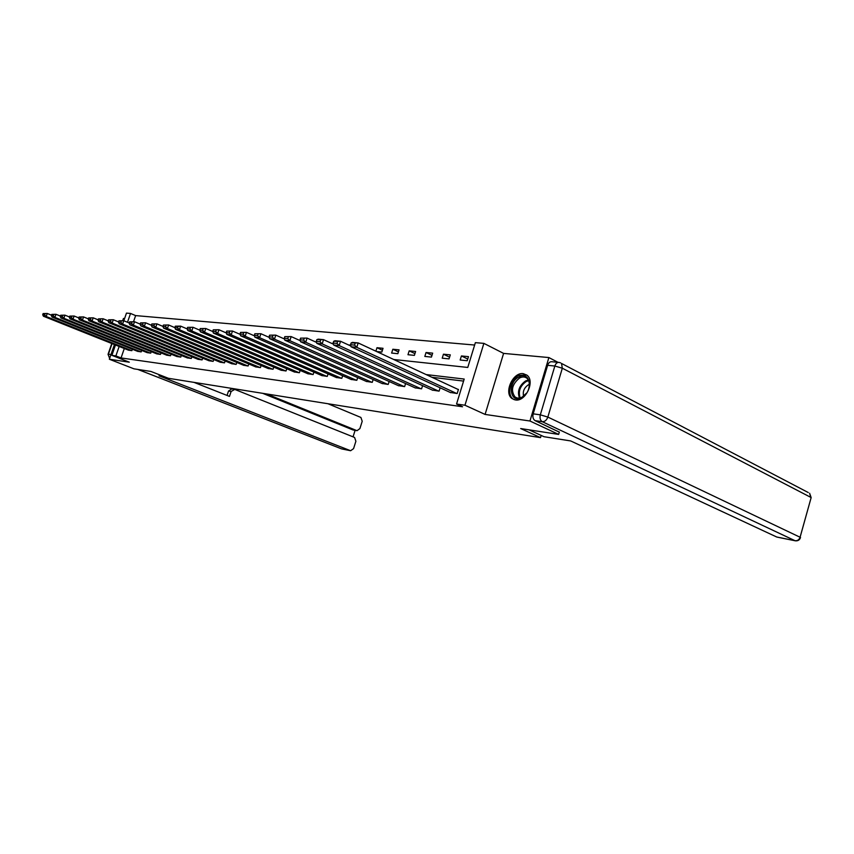 <?xml version="1.0" encoding="UTF-8"?>
<svg xmlns="http://www.w3.org/2000/svg" width="854" height="854" viewBox="0 0 854 854"><rect width="100%" height="100%" fill="white"/><g stroke="black" fill="none" stroke-linecap="round" stroke-linejoin="round"><path stroke-width="1.28" d="M523.288 373.657C512.87 371.885 503.454 393 512.154 398.647L515.389 399.95C525.552 402.02 535.33 381.236 527.014 375.226L523.288 373.657M393.747 359.502L467.768 367.444L475.368 342.657L483.876 343.372L464.96 405.234L456.548 404.049L464.202 379.059L426.103 374.564M557.972 362.309L548.876 357.559L503.593 353.396L483.876 343.372M124.588 318.563L123.435 318.467L122.688 320.624M123.83 320.752L126.467 313.108L130.534 313.45L127.492 322.278M474.632 345.037L135.626 315.596L130.534 313.45M559.349 432.017L558.644 434.408L529.96 421.011L548.876 357.559M114.425 344.557L109.355 359.246L129.285 362.171L111.885 355.339L115.461 344.973M558.644 434.408L520.662 428.548L540.507 437.632L168.398 378.29L150.912 371.447L133.971 368.832L109.355 359.246M540.507 437.632L541.158 435.423M135.626 315.596L133.544 321.659M269.17 337.181L268.572 337.127M332.11 343.586L333.241 343.436M350.674 345.144L348.475 344.931M367.337 347.204L366.142 346.649M376.657 351.549L381.834 352.072L383.03 348.304L376.988 347.706L375.888 351.186M391.634 353.065L397.857 353.695L399.064 349.862L392.84 349.254L391.634 353.065M407.966 354.72L414.393 355.371L415.61 351.485L409.183 350.855L407.966 354.72M424.822 356.428L431.441 357.1L432.668 353.15L426.039 352.499L424.822 356.428M442.212 358.189L449.055 358.883L450.293 354.869L443.45 354.196L442.212 358.189M460.167 360.014L467.234 360.73L468.494 356.641L461.416 355.958L460.167 360.014M124.3 348.507L121.054 357.943L462.516 406.76L456.548 404.049M463.583 381.087L431.985 377.297M128.367 350.129L131.868 350.663L132.359 349.243M137.601 351.336L141.188 351.891L141.689 350.428M147.059 352.585L150.731 353.14L151.243 351.634M156.741 353.855L160.499 354.431L161.032 352.883M166.658 355.168L170.512 355.755L171.056 354.154M176.831 356.502L180.781 357.1L181.336 355.456M187.25 357.869L191.296 358.488L191.872 356.791M197.925 359.278L202.078 359.908L202.676 358.157M208.888 360.719L213.148 361.37L213.756 359.555M220.129 362.192L224.506 362.865L225.125 360.986M231.669 363.708L236.152 364.402L236.804 362.459M243.518 365.266L248.119 365.982L248.792 363.975M255.677 366.868L260.417 367.604L261.1 365.523M268.188 368.512L273.045 369.259L273.75 367.113M281.03 370.198L286.037 370.978L286.763 368.736M294.246 371.938L299.38 372.739L300.138 370.412M307.835 373.732L313.119 374.543L313.898 372.141M321.809 375.568L327.263 376.411L328.064 373.903M336.209 377.457L341.813 378.322L342.646 375.728M351.037 379.4L356.812 380.297L357.666 377.596M366.302 381.407L372.259 382.336L373.155 379.518M382.048 383.478L388.186 384.439L389.114 381.492M398.284 385.613L404.625 386.606L405.586 383.531M415.044 387.812L421.577 388.837L422.57 385.634M432.337 390.086L439.084 391.143L440.12 387.791M450.197 392.434L457.168 393.523L458.438 389.413L457.84 389.339M503.593 353.396L485.093 414.425L529.96 421.011M485.093 414.425L464.96 405.234M121.054 357.943L115.888 355.904L111.885 355.339M119.154 346.446L115.888 355.904M333.348 343.863L332.185 343.34M382.411 350.247L376.988 347.706M398.423 351.901L392.84 349.254M414.937 353.599L409.183 350.855M431.985 355.36L426.039 352.499M449.578 357.175L443.45 354.196M467.746 359.064L461.416 355.958M128.634 350.236L43.447 316.236L46.191 316.503L47.269 313.482L43.127 313.567L42.7 314.774L44.621 314.966L45.048 313.749M51.507 315.179L47.269 313.482L43.127 313.567M131.58 350.62L46.191 316.503L44.621 314.966M42.7 314.774L43.447 316.236M521.623 397.644C509.881 404.166 507.223 382.56 518.933 376.924C530.601 370.124 533.601 391.965 521.623 397.644M528.765 388.837C530.099 384.183 529.491 380.649 526.95 378.247C524.868 376.657 522.424 376.561 519.606 377.97C512.048 384.204 510.532 390.545 515.047 396.993C517.065 398.412 519.413 398.466 522.104 397.153L526.726 392.947M529.48 384.375L528.327 384.844C524.121 387.759 522.541 391.559 523.598 396.224M526.619 374.927L518.73 375.408C510.244 379.486 506.593 394.708 513.126 399.01L514.322 399.725M164.075 376.603L159.015 375.803L350.631 450.731L353.567 448.628L355.894 441.262L354.581 437.461L234.754 389.413L231.114 391.495L228.498 391.068L231.776 388.88L234.103 389.253M194.05 382.389L229.48 396.395L231.114 391.495M353.214 429.989L357.025 430.683L359.897 428.601L362.213 421.268L360.911 417.457L327.957 403.739M353.044 436.853L355.115 430.331M356.748 430.587L266.555 393.95M229.939 388.111L231.914 388.901M352.755 429.861L262.69 393.331M227.047 395.434L228.498 391.068M529.01 429.829L543.987 436.714L570.685 440.942L776.702 536.995L795.053 540.71L542.29 421.705L535.138 420.659L559.317 432.124M547.638 365.309L533.184 413.838L540.326 414.841L554.844 366.024L547.638 365.309C548.556 362.726 549.987 361.541 551.908 361.733L558.548 362.374M535.138 420.659C533.109 419.357 532.458 417.083 533.184 413.838M137.878 351.453L52.094 317.09L54.912 317.368L56.001 314.304L51.784 314.4L51.357 315.617L53.322 315.809L53.759 314.582M60.367 316.065L56.001 314.304L51.784 314.4M140.889 351.848L54.912 317.368L53.322 315.809M51.357 315.617L52.094 317.09M147.336 352.702L60.965 317.976L63.858 318.264L64.947 315.158L60.666 315.243L60.228 316.482L62.246 316.685L62.684 315.436M69.462 316.973L64.947 315.158L60.666 315.243M150.421 353.108L63.858 318.264L62.246 316.685M60.228 316.482L60.965 317.976M157.029 353.972L70.06 318.873L73.028 319.172L74.127 316.023L69.761 316.108L69.323 317.368L71.394 317.571L71.832 316.311M78.781 317.912L74.127 316.023L69.761 316.108M160.189 354.389L73.028 319.172L71.394 317.571M69.323 317.368L70.06 318.873M166.957 355.285L79.39 319.802L82.432 320.101L83.543 316.919L79.102 317.005L78.653 318.275L80.778 318.478L81.226 317.208M88.346 318.873L83.543 316.919L79.102 317.005M170.192 355.712L82.432 320.101L80.778 318.478M78.653 318.275L79.39 319.802M177.13 356.62L88.955 320.752L92.072 321.061L93.203 317.827L88.677 317.923L88.229 319.204L90.407 319.417L90.855 318.126M98.157 319.855L93.203 317.827L88.677 317.923M180.44 357.057L92.072 321.061L90.407 319.417M88.229 319.204L88.955 320.752M187.56 357.997L98.776 321.723L101.978 322.043L103.12 318.766L98.509 318.852L98.05 320.165L100.292 320.378L100.751 319.065M108.234 320.869L103.12 318.766L98.509 318.852M190.954 358.445L101.978 322.043L100.292 320.378M98.05 320.165L98.776 321.723M198.245 359.406L108.864 322.727L112.152 323.047L113.304 319.738L108.597 319.823L108.138 321.147L110.444 321.371L110.903 320.036M118.589 321.915L113.304 319.738L108.597 319.823M201.736 359.865L112.152 323.047L110.444 321.371M108.138 321.147L108.864 322.727M209.209 360.847L119.218 323.751L122.602 324.093L123.766 320.73L118.973 320.805L118.503 322.15L120.873 322.385L121.332 321.04M129.221 322.993L123.766 320.73L118.973 320.805M212.785 361.327L122.602 324.093L120.873 322.385M118.503 322.15L119.218 323.751M220.46 362.331L129.861 324.808L133.341 325.15L134.505 321.744L129.616 321.83L129.157 323.186L131.58 323.42L132.05 322.054M140.152 324.093L134.505 321.744L129.616 321.83M224.132 362.822L133.341 325.15L131.58 323.42M129.157 323.186L129.861 324.808M232.01 363.857L140.803 325.897L144.369 326.249L145.554 322.791L140.568 322.876L140.099 324.253L142.597 324.488L143.066 323.111M151.393 325.235L145.554 322.791L140.568 322.876M235.779 364.348L144.369 326.249L142.597 324.488M140.099 324.253L140.803 325.897M243.87 365.416L152.044 327.007L155.716 327.37L156.922 323.869L151.831 323.944L151.35 325.342L153.923 325.598L154.403 324.189M162.954 326.409L156.922 323.869L151.831 323.944M247.735 365.928L155.716 327.37L153.923 325.598M151.35 325.342L152.044 327.007M256.04 367.028L163.616 328.16L167.395 328.534L168.612 324.979L163.413 325.054L162.933 326.474L165.569 326.73L166.06 325.299M268.551 368.672L175.529 329.334L174.846 327.626L177.568 327.893L178.048 326.452L175.326 326.185L174.846 327.626L168.612 324.979L163.413 325.054M260.022 367.551L167.395 328.534L165.569 326.73M162.933 326.474L163.616 328.16M187.133 328.886L180.632 326.121L179.415 329.729L175.529 329.334M272.639 369.206L179.415 329.729L177.568 327.893M175.326 326.185L180.632 326.121L178.048 326.452M281.414 370.369L187.784 330.551L191.787 330.957L193.025 327.285L187.602 327.36L187.111 328.822L189.908 329.089L190.41 327.626M199.793 330.188L193.025 327.285L187.602 327.36M285.61 370.924L191.787 330.957L189.908 329.089M187.111 328.822L187.784 330.551M294.63 372.109L200.402 331.811L204.533 332.217L205.782 328.502L200.242 328.566L199.74 330.05L202.633 330.327L203.124 328.843M212.838 331.544L205.782 328.502L200.242 328.566M298.953 372.675L204.533 332.217L202.633 330.327M199.74 330.05L200.402 331.811M308.23 373.903L213.415 333.103L217.663 333.519L218.923 329.74L213.265 329.815L212.763 331.32L215.731 331.608L216.243 330.092M226.289 332.943L218.923 329.74L213.265 329.815M312.681 374.49L217.663 333.519L215.731 331.608M212.763 331.32L213.415 333.103M322.225 375.749L226.822 334.426L231.199 334.864L232.48 331.032L226.684 331.096L226.182 332.622L229.246 332.921L229.758 331.384M240.166 334.384L232.48 331.032L226.684 331.096M326.804 376.347L231.199 334.864L229.246 332.921M226.182 332.622L226.822 334.426M336.636 377.639L240.647 335.803L245.173 336.252L246.464 332.355L240.54 332.409L240.017 333.967L243.187 334.277L243.7 332.718M254.471 335.878L246.464 332.355L240.54 332.409M341.344 378.269L245.173 336.252L243.187 334.277M240.017 333.967L240.647 335.803M351.474 379.603L254.908 337.213L259.584 337.682L260.886 333.722L254.823 333.775L254.3 335.355L257.566 335.675L258.089 334.085M269.245 337.426L260.886 333.722L254.823 333.775M356.321 380.233L259.584 337.682L257.566 335.675M254.3 335.355L254.908 337.213M366.761 381.61L269.64 338.675L274.465 339.155L275.789 335.131L269.576 335.184L269.042 336.786L272.415 337.116L272.949 335.505M284.499 339.017L275.789 335.131L269.576 335.184M371.757 382.272L274.465 339.155L272.415 337.116M269.042 336.786L269.64 338.675M382.517 383.692L284.852 340.191L289.837 340.682L291.171 336.593L284.809 336.636L284.275 338.269L287.766 338.611L288.3 336.978M300.266 340.682L291.171 336.593L284.809 336.636M387.673 384.364L289.837 340.682L287.766 338.611M284.275 338.269L284.852 340.191M398.775 385.827L300.576 341.749L305.732 342.262L307.077 338.099L300.555 338.141L300.021 339.796L303.618 340.148L304.163 338.483M316.567 342.401L307.077 338.099L300.555 338.141M404.091 386.531L305.732 342.262L303.618 340.148M300.021 339.796L300.576 341.749M415.535 388.036L316.834 343.361L322.161 343.884L323.527 339.657L316.834 339.7L316.29 341.386L320.026 341.749L320.57 340.052M333.434 344.183L323.527 339.657L318.19 339.155L316.834 339.7M421.022 388.762L322.161 343.884L320.026 341.749M316.29 341.386L316.834 343.361M432.85 390.321L333.647 345.027L339.166 345.582L340.543 341.269L333.69 341.301L333.135 343.02L336.988 343.393L337.543 341.675M350.887 346.041L340.543 341.269L335.024 340.746L333.69 341.301M438.518 391.068L339.166 345.582L336.988 343.393M333.135 343.02L333.647 345.027M450.731 392.68L351.058 346.756L356.769 347.322L358.168 342.945L351.122 342.966L350.567 344.717L354.559 345.101L355.125 343.351M458.384 389.584L358.168 342.945L352.456 342.401L351.122 342.966M456.58 393.448L356.769 347.322L354.559 345.101M350.567 344.717L351.058 346.756M519.456 398.039C517.108 391.345 519.147 385.645 525.584 380.937L528.402 380.009M528.722 380.66L526.181 381.524C520.054 385.976 518.047 391.431 520.171 397.889M112.055 343.618L108.405 354.186L110.977 354.549M137.878 369.43L341.547 448.862L350.407 450.656M341.942 448.969L350.631 450.731M341.173 448.724L137.782 369.419M109.664 358.349L108.042 354.303L109.643 358.402M799.92 537.785L811.151 497.594L809.603 493.238L810.713 497.327L562.316 368.213L547.841 417.072L800.091 537.251L811.044 497.967M776.926 537.081L795.277 540.795C797.935 541.105 799.686 540.006 800.529 537.497L800.091 537.251C799.163 539.781 797.487 540.934 795.053 540.71L795.501 540.838M560.576 362.854L559.114 362.427C557.182 362.224 555.762 363.42 554.844 366.024L562.316 368.213L561.505 363.441L808.226 492.523M542.29 421.705C544.799 421.737 546.656 420.2 547.841 417.072L540.326 414.841C539.6 418.108 540.251 420.392 542.29 421.705M517.001 397.921L515.047 396.993M108.095 354.164L111.778 343.511M357.025 430.683L353.022 429.957"/></g></svg>
